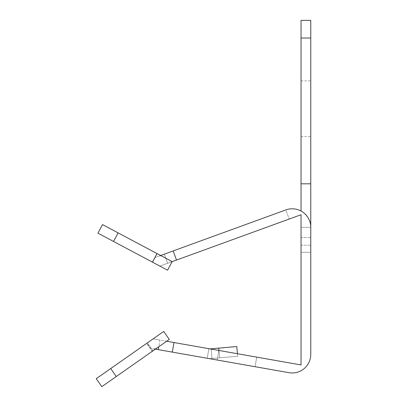 <?xml version="1.0" encoding="UTF-8"?>
<svg xmlns="http://www.w3.org/2000/svg" width="407" height="407" viewBox="0 0 407 407"><rect width="100%" height="100%" fill="white"/><g stroke="black" fill="none" stroke-linecap="round" stroke-linejoin="round"><path stroke-width="0.31" stroke-dasharray="2.04 1.53" d="M310.765 227.355L301.043 227.355L301.043 214.733L289.189 219.052L301.043 214.733L301.043 227.355L301.043 214.733L176.501 260.063L289.189 219.052L285.862 209.915L173.179 250.931L176.501 260.063L289.189 219.052L285.862 209.915C297.339 205.225 311.248 214.962 310.765 227.355L310.765 354.411A18.554 18.554 0 0 1 288.985 372.685L172.314 352.111L174.003 342.541L301.043 364.942L301.043 227.355L301.043 252.284L301.043 227.355L310.765 227.355L310.765 252.284L310.765 227.355C311.248 214.962 297.339 205.225 285.862 209.915A18.554 18.554 0 0 1 310.765 227.355L310.765 20.35L301.043 20.35L301.043 38.019L310.765 38.019M301.043 252.284L301.043 237.52L301.043 252.284L310.765 252.284L301.043 252.284M310.765 108.705L310.765 136.538L310.765 108.705M301.043 108.705L301.043 136.538L301.043 108.705M161.32 255.855L165.832 258.257L167.659 263.283L164.336 254.151L155.113 257.504L173.179 250.931L176.501 260.063L159.895 266.107L152.605 262.23L155.113 257.504L152.605 262.23L152.299 262.072L167.582 270.197L152.299 262.072L152.605 262.23L157.163 253.647L152.564 262.21L152.299 262.072L113.558 241.468L118.116 232.885L102.518 224.593L97.955 233.17L113.558 241.468L97.955 233.17L102.518 224.593L118.116 232.885L113.558 241.468L118.116 232.885L102.518 224.593L97.955 233.17L167.582 270.197L152.299 262.072L152.564 262.21L157.127 253.627L160.638 255.494L159.361 255.962L161.32 255.855L165.832 258.257L167.659 263.283L164.336 254.151L285.862 209.915L173.179 250.931L176.501 260.063L159.895 266.107L152.605 262.23L157.163 253.647L160.638 255.494L159.361 255.962L161.32 255.855L165.832 258.257L161.32 255.855M174.003 342.541L159.966 340.064L158.791 346.754L156.298 348.499L158.791 346.754L159.966 340.064L153.118 338.858L147.426 342.847L151.318 348.407L154.309 348.936L151.318 348.407M101.811 386.65L116.285 376.516L110.714 368.554L96.235 378.688L101.811 386.65M237.423 353.724L237.642 356.232L219.597 357.809L237.642 356.232L236.793 346.55L211.187 348.789L212.032 358.475L211.187 348.789L208.827 348.997L207.194 358.262L209.6 358.684L219.597 357.809L209.6 358.684L212.032 358.475L211.187 348.789L212.032 358.475L237.642 356.232L209.6 358.684L207.194 358.262L209.6 358.684M207.194 358.262L217.201 360.027L218.89 350.452L256.741 357.127L255.052 366.702L217.201 360.027L218.89 350.452L208.883 348.692L207.194 358.262L208.883 348.692L256.741 357.127L255.052 366.702L217.201 360.027L255.052 366.702L256.741 357.127L208.883 348.692L210.027 348.891L208.827 348.997L207.194 358.262L255.052 366.702L256.741 357.127L208.883 348.692L210.027 348.891L208.827 348.997L218.752 348.127L211.187 348.789M218.752 348.127L219.597 357.809L218.752 348.127L236.793 346.55L218.752 348.127L219.597 357.809L218.956 350.468M237.642 356.232L236.793 346.55L237.642 356.232M118.116 232.885L172.146 261.615L118.116 232.885L172.146 261.615L156.863 253.49L172.146 261.615L156.863 253.49L157.127 253.627L156.863 253.49L152.299 262.072L156.863 253.49L172.146 261.615L167.582 270.197L113.558 241.468M157.127 253.627L152.564 262.21L157.127 253.627M172.12 261.66L159.895 266.107L152.605 262.23L159.895 266.107L176.501 260.063M156.863 253.49L152.299 262.072L156.863 253.49M172.146 261.615L167.582 270.197L172.146 261.615M156.298 348.499L153.571 348.804L155.398 349.13L152.477 351.175L146.902 343.213L147.426 342.847L146.668 343.376L146.902 343.213L152.477 351.175L155.398 349.13L154.309 348.936M110.714 368.554L163.706 331.446L146.668 343.376L163.706 331.446L169.281 339.407L116.285 376.516M152.996 350.809L147.426 342.847L153.118 338.858L166.656 341.244M152.243 351.338L146.668 343.376L152.243 351.338M301.043 211.04L301.043 183.811L310.765 183.811M301.043 183.811L301.043 38.019M172.314 352.111L153.571 348.804M173.179 250.931L160.638 255.494M301.043 245.223L310.765 245.223L301.043 245.223M217.201 360.027L218.89 350.452L217.201 360.027M301.043 237.52L310.765 237.52L301.043 237.52M301.043 80.876L310.765 80.876M301.043 136.538L310.765 136.538M208.883 348.692L208.827 348.997L208.883 348.692"/><path stroke-width="0.61" d="M158.791 346.754L158.282 349.638L288.985 372.685A18.554 18.554 0 0 0 310.765 354.411L310.765 227.355A18.554 18.554 0 0 0 285.862 209.915L173.179 250.931L176.501 260.063L172.12 261.66M102.518 224.593L118.116 232.885L113.558 241.468L97.955 233.17L102.518 224.593M116.285 376.516L101.811 386.65L96.235 378.688L110.714 368.554L116.285 376.516L169.281 339.407L163.706 331.446L110.714 368.554M301.043 38.019L301.043 20.35L310.765 20.35L310.765 38.019L301.043 38.019L301.043 183.811L310.765 183.811L310.765 227.355M218.956 350.468L218.752 348.127L210.027 348.891L211.187 348.789L211.213 349.099M218.752 348.127L236.793 346.55L237.423 353.724M207.194 358.262L209.6 358.684M113.558 241.468L167.582 270.197L172.146 261.615L118.116 232.885M158.282 349.638L155.703 349.181M176.501 260.063L301.043 214.733L301.043 364.942L174.003 342.541L172.314 352.111M301.043 183.811L301.043 211.04M310.765 38.019L310.765 183.811M166.656 341.244L174.003 342.541M173.179 250.931L160.638 255.494"/></g></svg>
